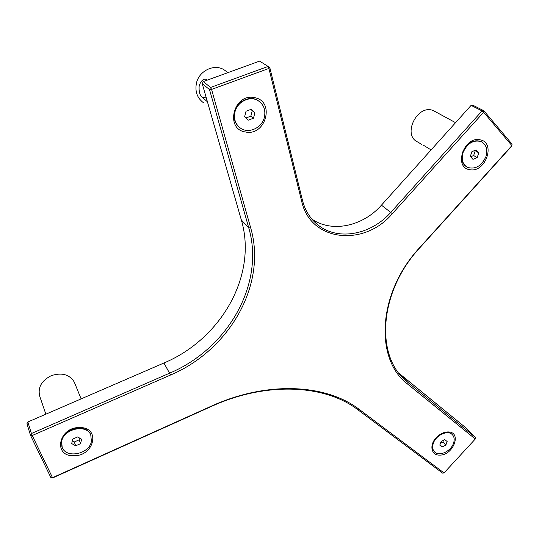 <?xml version="1.0" encoding="UTF-8"?>
<svg xmlns="http://www.w3.org/2000/svg" width="539" height="539" viewBox="0 0 539 539"><rect width="100%" height="100%" fill="white"/><g stroke="black" fill="none" stroke-linecap="round" stroke-linejoin="round"><path stroke-width="0.81" d="M52.755 477.884L211.389 406.433C266.805 381.161 325.286 384.583 358.051 409.896L442.586 473.127L444.028 472.939L359.52 409.62C326.499 384.051 267.465 380.568 211.47 406.089L52.512 477.682L32.239 435.512L170.58 375.009C229.776 349.932 267.196 284.302 250.682 227.849L211.578 89.427L268.9 68.433L301.699 201.391C310.599 241.896 364.344 247.078 392.325 213.687L483.624 112.227L511.895 145.618L419.524 247.785C377.401 293.034 374.43 359.614 407.861 384.267L475.277 439.015L475.445 437.452L405.995 380.83C375.07 355.376 379.186 291.478 419.618 248.001L511.814 146.035L512.05 144.129L483.813 110.724L472.824 105.206L471.093 105.388L482.055 110.913L483.813 110.724L483.624 112.227L482.055 110.913L390.809 212.346C371.452 234.465 338.89 241.048 318.852 225.659C310.7 219.514 305.236 211.066 302.453 200.306L269.776 67.496L259.623 61.116L269.776 67.496L268.9 68.433L267.917 66.499L210.601 87.453L203.284 81.584L202.219 83.653L209.509 89.562L210.601 87.453L211.578 89.427L209.509 89.562L248.748 227.842C265.121 283.548 228.192 348.396 169.738 373.116L31.43 433.524L27.86 421.976L26.95 423.735L30.501 435.317L31.43 433.524L32.239 435.512L30.501 435.317L50.814 477.453L52.755 477.884L50.814 477.453M398.927 373.197L466.363 428.229L475.445 437.452M475.277 439.015L444.028 472.939M311.798 219.002C331.728 233.091 362.855 226.414 381.444 205.164L471.093 105.388M203.284 81.584L259.623 61.116M27.86 421.976L163.923 363.003C221.475 338.863 257.682 274.93 241.331 219.946L202.219 83.653M245.656 132.008C224.561 129.508 233.515 92.903 254.388 97.62C275.328 100.833 265.97 136.347 245.656 132.008M73.722 455.711C52.532 456.553 58.738 426.672 79.86 427.562C100.961 427.259 94.305 456.398 73.722 455.711M439.521 455.105C431.281 455.475 429.111 445.113 436.091 437.796L437.567 436.334C440.902 433.457 444.365 431.995 447.956 431.948C462.327 431.645 453.407 455.671 439.521 455.105M469.833 169.691C453.333 167.818 463.823 136.057 479.939 139.79C496.271 142.215 485.585 173.147 469.833 169.691M423.29 145.146L431.092 149.909M421.626 144.385L417.873 142.087C401.582 135.174 417.752 103.003 433.787 110.832L435.627 111.836M45.855 414.174L39.798 396.421C37.555 387.676 41.375 380.756 51.266 375.656C61.844 372.301 69.511 374.423 74.261 382.036L74.746 383.229M207.414 101.756L202.004 97.175C199.693 95.073 198.756 91.219 199.181 85.62C200.932 80.965 203.122 78.829 205.763 79.213L207.131 80.183M203.56 102.828C197.274 98.145 194.882 91.65 196.398 83.329C198.864 71.027 213.808 63.595 223.779 69.592L227.162 72.058M466.599 166.861C462.071 163.829 460.724 158.985 462.57 152.328C466.787 143.051 472.811 139.385 480.64 141.326L481.63 141.831M478.773 152.901L477.177 157.597L472.959 159.342L470.318 156.391L471.901 151.675L476.139 149.93L478.773 152.901L474.852 150.462M470.662 156.768L473.64 155.542L475.216 150.866M477.177 157.597L473.64 155.542M463.028 152.598C467.246 143.313 473.276 139.648 481.111 141.589C486.319 144.472 487.916 149.492 485.915 156.66C481.549 166.039 475.425 169.617 467.549 167.393C462.644 164.496 461.135 159.564 463.028 152.598M434.131 451.426C432.163 449.29 431.773 446.427 432.965 442.842L434.245 440.188M441.037 433.861C445.436 431.773 449.014 431.847 451.756 434.084L452.228 434.562M444.796 439.656L447.148 441.502L445.82 445.14L442.142 446.946L439.784 445.113L441.104 441.461L444.796 439.656M442.142 446.946L439.972 444.587M440.478 443.193L442.903 442L443.53 440.275M445.82 445.14L442.903 442M433.343 443.253C435.93 435.182 447.619 429.778 452.14 434.488C454.303 436.664 454.748 439.615 453.474 443.361C450.813 451.439 439.076 456.802 434.582 451.918C432.547 449.782 432.137 446.892 433.343 443.253M61.904 446.615L61.513 440.801C63.494 428.168 86.341 423.297 90.579 434.414L90.875 435.128M77.616 436.947L81.584 439.191L80.607 443.617L75.682 445.807L71.7 443.577L72.664 439.137L77.616 436.947M72.287 440.875L74.274 441.993L79.172 439.817L79.563 438.045M75.682 445.807L74.274 441.993M80.607 443.617L79.172 439.817M61.689 441.306C63.669 428.66 86.536 423.782 90.774 434.906L91.394 441.461C89.299 454.134 66.129 458.925 62.153 447.303L61.689 441.306M239.235 127.177C234.836 123.269 233.293 118.156 234.6 111.829C236.823 101.561 249.382 95.268 257.541 100.254L259.138 101.312M254.859 112.819L253.485 118.216L248.398 120.136L244.659 116.66L246.027 111.236L251.14 109.316L254.859 112.819L250.817 109.437M246.04 117.947L250.857 116.134L252.225 110.764M253.485 118.216L250.857 116.134M234.937 112.105C237.16 101.824 249.725 95.524 257.891 100.517C263.733 104.323 265.889 109.929 264.373 117.327C261.981 127.858 248.856 133.995 240.717 128.295C235.482 124.482 233.555 119.085 234.937 112.105M241.331 219.946L248.748 227.842L250.682 227.849M163.923 363.003L170.58 375.009M381.444 205.164L392.325 213.687M302.453 200.306L301.699 201.391M399.386 373.574L408.111 382.643L407.861 384.267M211.389 406.433L211.47 406.089M358.051 409.896L359.52 409.62M202.004 97.175L206.322 97.963M400.288 374.901L405.995 380.83M312.876 220.242L318.852 225.659M433.787 110.832L455.556 122.676M74.261 382.036L81.12 398.887M223.779 69.592L227.936 72.624M481.111 141.589L480.64 141.326M452.14 434.488L451.756 434.084M90.774 434.906L90.579 434.414M257.891 100.517L257.541 100.254"/></g></svg>

